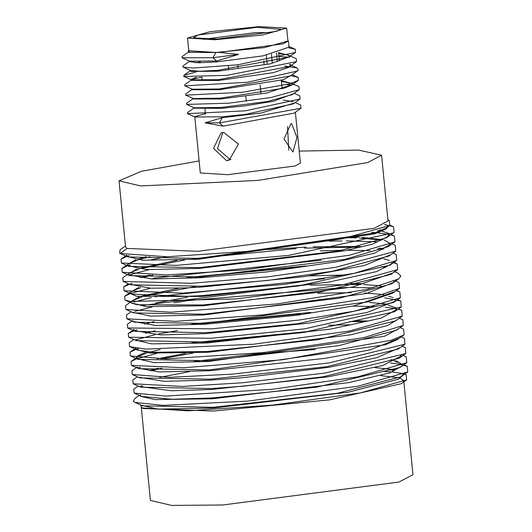 <?xml version="1.0" encoding="UTF-8"?>
<svg xmlns="http://www.w3.org/2000/svg" width="532" height="532" viewBox="0 0 532 532"><rect width="100%" height="100%" fill="white"/><g stroke="black" fill="none" stroke-linecap="round" stroke-linejoin="round"><path stroke-width="0.8" d="M299.21 151.101L358.595 150.097L381.604 155.178L367.625 162.566L257.92 180.441L140.634 185.921L119.068 180.913L141.319 171.304L199.101 160.917M295.4 112.232L300.387 163.138L295.06 165.957L227.856 174.709L200.285 172.953L194.765 116.674L195.151 117.033L222.177 116.774L245.465 114.373L293.258 103.866L300.115 99.038L245.186 110.869L187.483 113.629L187.384 112.624L193.921 108.023M129.19 284.128L150.716 288.238L186.552 287.865L201.335 287.107L304.617 276.58L364.287 265.508L391.146 254.482M382.754 249.428L377.753 248.617M357.205 247.187L304.603 248.092M296.118 248.544L192.837 258.758M184.797 259.949L141.18 268.5M139.111 269.099L129.615 272.936M128.651 273.794L128.312 274.419M128.272 274.791L151.946 278.954L200.418 277.744L266.891 271.945L338.691 261.498L374.688 253.166L390.362 244.461M384.164 239.985L390.282 243.669L388.141 246.662L344.929 259.363L200.338 276.879L129.888 275.636L128.199 274.047L137.096 268.886M138.952 268.308L176.99 260.261M268.181 249.541L306.02 247.094M313.228 246.782L360.37 246.449M379.562 248.092L383.944 248.916M395.835 251.184L388.985 255.998L332.128 271.293L267.722 280.404L201.249 286.196L130.786 284.833L123.131 281.441L191.613 283.277L267.736 276.866L335.798 267.277L395.835 251.184L395.236 245.252L391.725 243.696M391.978 262.928L389.876 265.209L297.893 286.103L202.167 295.566L187.384 296.317L131.75 294.116L130.007 292.494L130.101 293.398L136.697 296.324L202.26 296.49L329.594 281.98L376.616 271.566L392.097 263.646M389.51 260.461L383.599 258.778M152.897 275.064L141.997 277.724M139.936 277.551L149.618 275.044M131.018 302.768L146.2 306.651L203.164 305.76L352.623 287.041L393.055 272.863M296.617 267.29L194.845 277.192M140.807 287.606L131.51 291.43M130.52 292.301L130.154 292.933M130.147 293.637L124.661 296.244L130.007 292.487L138.792 287.386M186.998 277.584L306.186 265.933M381.304 266.698L385.66 267.49M397.69 269.611L390.84 274.426L319.652 292.234L203.084 304.949L137.529 304.783L132.687 303.506L125.033 300.115L130.121 301.464L236.348 298.931L342.402 284.946L397.69 269.611L397.165 263.852L392.915 262.509M131.936 312.131L150.742 316.114L204.069 314.957L366.368 293.538L393.979 282.246M345.474 274.997L309.278 275.889M195.45 286.522L144.145 296.284M141.751 296.982L132.421 300.799M131.431 301.677L131.072 302.302M130.932 301.597L139.517 296.736M141.638 296.065L179.304 288.138M393.919 280.79L393.84 281.508M398.634 278.968L391.785 283.782L339.576 298.199L203.995 314.213L133.612 312.876L125.958 309.484L170.679 312.244L277.451 303.918L367.226 289.328L398.634 278.968L400.869 276.108L398.076 273.215L394.272 271.533M132.854 321.461L155.637 325.458L204.98 324.234L296.849 315.303L354.405 305.8L394.864 291.629M380.985 285.85L363.935 284.527M360.802 284.414L310.136 285.132M187.311 297.248L155.637 303.041M142.583 305.441L310.109 284.347M350.162 283.47L363.529 283.769M399.559 288.331L392.709 293.145L367.193 301.996L204.9 323.416L134.47 322.179L126.816 318.781L175.733 321.341L263.772 314.838L372.586 297.661L399.559 288.331L398.96 282.572L395.183 280.903M133.738 330.552L160.897 334.874L205.897 333.617L308.806 323.143L367.24 312.444L395.715 301.012M393.068 297.614L388.712 296.251M317.863 293.292L351.32 292.673M364.766 292.986L383.991 294.622M395.748 299.463L395.648 300.241M132.761 320.483L127.334 324.294L127.687 327.985L211.803 328.836L299.11 320.065L354.445 311.16L400.41 297.707L393.56 302.522L297.674 323.755L205.811 332.693L135.341 331.376L133.692 329.468M134.656 339.901L151.673 343.891L206.815 342.987L330.718 329.122L381.151 318.109L396.732 309.464M396.453 308.008L388.22 305.275M134.124 329.534L133.778 330.173M144.485 324.101L154.107 321.587M369.328 302.409L385.254 303.892M396.653 308.666L394.431 311.759L302.881 332.553L206.729 342.076L136.292 340.626L128.638 337.228L211.231 338.312L304.617 328.823L401.281 306.944L400.722 301.006L384.683 297.873M135.487 348.101L135.574 349.258L149.598 353.068L207.733 352.297L350.754 334.854L387.629 325.544L397.61 319.386M300.653 313.853L199.473 323.729M145.402 333.298L155.045 330.798M191.573 324.128L310.735 312.417M402.232 316.141L395.382 320.956L318.289 339.715L207.646 351.446L152.498 352.35L137.256 349.996L129.602 346.605L145.682 349.105L253.811 344.237L349.364 331.044L402.232 316.141L401.707 310.336L398.136 309.159M136.491 358.635L154.2 362.605L208.63 361.501L384.656 336.251L398.534 328.729M364.473 321.754L349.963 321.541M135.986 348.181L135.633 348.786M354.219 320.723L367.652 321.002M135.633 349.511L129.974 352.231L130.52 355.974L166.117 358.907L262.914 352.63L363.768 337.594L403.203 325.451L396.353 330.266L338.478 345.747L208.557 360.756L138.174 359.366L136.405 357.717L137.675 355.855L144.997 352.61M137.416 367.984L158.968 371.961L209.542 370.744L325.531 358.289L370.372 349.763L399.446 338.106M306.286 332.074L200.91 342.402M160.199 349.531L149.578 352.157M147.191 352.856L137.894 356.679L136.551 358.162M191.806 342.827L314.312 330.911M136.551 358.881L131.045 361.501L131.391 365.318L183.713 367.778L282.465 359.752L391.645 340.174L404.121 334.821L397.271 339.635L385.487 344.709L209.462 369.959L139.045 368.709L137.323 367.093M138.327 377.221L164.222 381.344L210.459 380.114L242.785 377.733L328.151 367.399L376.496 357.803L400.29 347.522M193.209 353.055L161.116 358.907M157.213 358.861L185.575 353.348M404.992 344.217L398.149 349.032L326.362 366.748L210.366 379.203L139.909 377.926L132.255 374.535L169.735 377.341L232.484 374.149L329.155 362.871L404.992 344.217L404.38 338.345L400.722 336.729M139.218 386.425L171.031 390.787L211.377 389.477L327.991 376.862L382.634 365.577L401.294 355.988M162.021 368.164L151.148 370.817M149.02 370.631L158.556 368.137M194.04 361.514L253.565 354.113L315.383 349.491M401.221 355.216L399 358.302L322.725 376.829L243.616 386.192L211.284 388.573L140.834 387.143L133.18 383.752L182.323 386.425L241.708 382.827L325.311 372.985L405.849 353.487L405.271 347.542L402.199 346.179M140.135 395.781L140.342 396.3L155.025 399.625L212.295 398.827L348.679 382.654L390.016 372.806L402.159 365.923M402.106 364.892L399.539 362.824L394.764 361.374M159.66 377.334L189.339 371.722M390.668 359.718L394.95 360.51M396.047 360.776L402.126 364.447L402.012 365.218M406.774 362.678L399.924 367.492L316.693 387.183L212.202 397.936L171.863 399.246L141.805 396.486L134.15 393.095L165.878 396.041L272.889 389.238L357.677 376.882L406.774 362.678L406.242 356.832L402.737 355.276M141.053 405.131L157.698 409.075L213.199 408.051L348.241 392.19L398.435 379.17L403.096 375.22M394.159 370.438L389.072 369.654M140.561 394.671L140.195 395.289M375.06 367.612L395.589 369.826M402.957 374.488L400.902 376.762L337.361 393.261L213.119 407.286L142.716 405.849L135.061 402.458L163.164 405.384L248.218 401.081L358.289 386.139L407.751 371.948L407.193 366.216L399.791 364.221L390.555 363.037M403.828 381.843L412.932 474.677L398.953 482.072L222.702 505.021L171.583 505.4L150.396 500.419L141.293 407.559M401.959 383.16L400.968 383.778L329.541 399.878L213.492 411.05L143.374 408.503L142.383 408.064M403.489 381.637L403.715 380.706L400.25 378.166M399.146 377.833L380.626 375.625M390.269 244.068L387.582 241.854M381.63 240.145L359.546 237.99M356.247 237.877L348.028 237.704M149.951 256.803L140.495 259.164M138.12 259.849L128.744 263.686L127.421 265.155M389.364 234.293L386.678 237.651L338.764 250.998L199.434 267.669L129.037 266.379L127.288 264.73L127.374 265.594L147.191 269.604L199.507 268.421L344.098 250.905L372.733 244.122L389.417 235.736M127.288 264.73L135.879 259.609M137.988 258.944L146.273 256.723M351.506 237.006L359.007 237.225M362.119 237.372L382.787 239.653M389.338 234.758L386.717 232.657L381.963 231.194M380.427 230.881L378.019 230.462M126.835 255.24L126.516 255.806M126.37 255.36L126.456 256.278L142.742 260.208L198.602 259.21L374.621 233.894L385.846 229.192L388.5 226.366M387.695 226.712L386.305 227.909L374.528 232.983L198.529 258.432L128.106 256.989L126.37 255.161M379.715 229.91L381.777 230.316M381.604 155.178L388.054 220.96L374.076 228.348L197.824 251.303L127.055 248.431L120.192 253.478L167.188 256.757L255.958 250.858L342.096 238.841L389.73 225.502L389.258 220.394L388.799 220.201M119.068 180.92L125.539 246.908L127.055 248.431M140.395 404.825L141.938 407.884L188.102 410.824L272.584 405.145L360.244 392.942L406.667 379.875L406.175 374.714L403.023 373.663M402.558 373.544L392.397 371.968M390.555 371.788L383.073 371.276M139.304 395.376L134.696 398.614L133.406 401.288L135.061 402.458M142.224 385.647L139.716 386.491M138.333 386.033L133.751 389.258L134.15 393.095M137.389 376.809L132.8 380.041L133.18 383.752M140.428 367.206L137.921 368.051M137.316 367.027L131.903 370.831L132.255 374.535M156.667 353.467L137.037 358.701M404.121 334.821L403.542 329.089L400.157 327.592M350.302 324.766L328.656 325.245M138.539 348.513L136.112 349.338M403.203 325.451L402.95 319.865L399.266 318.222M177.395 330.558L158.669 333.97M155.058 334.721L135.168 339.968M133.798 339.516L129.21 342.748L129.602 346.605M396.513 308.779L385.334 307.21M375.532 306.538L353.015 306.086M136.791 329.873L134.237 330.724M133.825 330.871L128.245 333.491L128.638 337.228M400.41 297.707L399.805 291.802L396.3 290.625M373.291 287.885L350.834 287.406M346.684 287.426L187.616 300.653L173.997 302.821M152.179 306.957L134.909 311.386M131.091 311.759L126.47 315.004L126.816 318.781M324.334 278.688L155.025 296.796M151.261 297.594L134.004 302.01M130.167 302.389L125.572 305.614L125.958 309.484M150.363 288.224L130.619 293.465M124.661 296.244L125.033 300.115M321.168 260.195L153.203 278.216M132.215 283.33L129.675 284.181M129.256 284.334L123.697 286.947L124.096 290.725L182.828 293.105L283.809 284.447L354.146 273.288L396.726 260.394L396.18 254.482L393.088 253.112M370.059 250.658L347.489 250.22M342.628 250.253L320.237 250.825M149.066 269.671L128.365 275.124M128.199 273.933L122.766 277.751L123.131 281.441M376.889 241.88L346.418 240.876M342.043 240.903L329.168 241.136M166.888 256.763L151.387 259.676M130.367 264.883L127.899 265.714M127.441 265.88L121.895 268.5L122.234 272.244L166.702 274.918L243.869 269.897L349.325 255.227L394.99 241.847L394.372 236.048L390.701 234.831M389.371 234.519L377.753 232.836M375.559 232.644L371.522 232.351M129.21 255.579L126.982 256.338M126.51 256.51L121.023 259.124L121.382 262.981L175.986 265.402L288.45 255.427L393.467 232.87L394.046 232.484L393.52 226.732L384.49 224.477M125.452 245.997L120.106 249.754L119.62 253.166L120.192 253.478M193.881 107.637L193.934 108.215L221.345 108.322L244.64 105.915L273.302 101.306L293.584 93.725M291.583 75.877L298.04 77.326L298.372 80.359L291.523 85.186L284.314 88.139L220.354 98.181L193.349 98.54L193.03 98.979L220.434 98.992L266.811 93.034L292.667 84.382M293.159 84.036L298.898 86.583L299.25 89.735L292.401 94.556L267.643 101.492L221.259 107.444L194.247 107.797L186.579 104.398L186.493 103.368L193.01 98.779M295.094 102.576L300.726 105.077L301.012 108.282L219.37 122.879L222.263 117.672L261.292 112.997L294.489 103.002M293.065 101.672L283.23 99.989M292.527 84.109L291.237 83.178L281.415 81.436M192.471 89.223L192.125 89.702L219.523 89.728L283.483 79.68L291.749 75.039M284.56 66.048L297.162 67.99L298.339 70.211L290.585 75.857L219.45 88.95L192.478 89.23L192.032 88.817L192.125 89.702M281.335 80.658L292.6 83.677M201.402 77.22L194.2 78.816L191.207 80.359L218.619 80.492L273.508 72.625L290.598 66.62L290.765 64.977L289.674 66.493L218.539 79.687L191.58 79.886L183.873 76.468L183.786 75.344L195.849 72.073M191.207 80.359L191.121 79.474L196.315 77.353M290.685 65.429L289.501 64.591L297.162 67.99M190.642 70.523L190.29 71.015L190.749 71.428L217.708 71.228L270.389 63.82L289.933 56.518L289.847 55.634L288.71 57.217L217.621 70.357L199.48 71.235L190.642 70.523L182.981 67.125L182.855 66.001L189.352 61.433M290.425 64.345L290.765 64.977M289.767 56.093L286.316 54.543L278.682 53.559M189.705 61.187L189.372 61.659L198.649 62.776L216.797 61.898L263.081 55.873L289.016 47.175L288.411 40.977L283.077 43.797L219.31 52.369L238.702 54.43L216.704 61.007L189.698 61.18L182.037 57.782L181.917 56.731L188.441 52.143M278.595 52.681L289.847 55.634M189.266 51.631L188.461 52.342L215.879 52.548L188.308 50.793L188.714 50.068M287.872 40.346L288.411 40.977M205.226 122.925L223.094 126.124L219.37 122.879L205.059 122.826L222.263 117.672M223.094 126.124L294.156 113.11L301.012 108.282M205.432 113.595L194.765 116.674M238.702 54.43L212.986 57.755L182.037 57.782M288.816 47.867L295.313 49.283L295.566 52.389L238.103 64.738L193.083 68.016L182.981 67.125M195.204 62.743L200.358 61.892M278.968 56.512L289.727 57.21M288.57 55.248L296.231 58.646L296.53 61.672L226.832 75.371L183.873 76.468M297.441 71.035L247.333 82.28L184.817 85.832L184.704 84.688L191.181 80.126M298.372 80.359L290.026 83.724L242.885 92.249L185.701 95.142L185.608 94.051L192.099 89.482M286.861 84.601L291.729 85.034M299.25 89.735L270.761 97.569L228.574 103.241L186.579 104.398M294.163 93.313L299.789 95.813L300.115 99.038M219.31 52.375L215.879 52.548L212.986 57.755L216.704 61.007M286.695 28.336L287.938 41.024L264.264 47.607L216.092 52.482L188.78 50.746L187.537 38.058L209.887 31.694L259.383 26.6L286.615 28.11L263.021 34.919L214.848 39.8L187.537 38.058M226.472 160.617L213.558 148.348L221.059 132.86L223.713 132.421L238.429 144.092L229.212 160.152L226.472 160.617L230.077 159.547L217.428 148.534L222.935 132.488M290.911 123.67L291.609 123.55L296.962 137.489L292.926 151.992L284.041 138.958L290.911 123.67M217.388 39.042L193.462 37.918L197.877 35.032L256.836 27.351L280.849 29.353L276.354 31.368L217.388 39.042M203.41 39.295L255.18 32.678L271.36 32.632M277.305 61.393L276.48 52.934M271.879 59.478L272.191 62.63M231.008 159.46L230.077 159.547M287.533 126.403L288.743 150.064M272.284 62.61L271.453 54.151M266.326 55.242L267.157 63.7M128.272 274.805L128.199 274.053M402.212 365.331L402.126 364.433M390.342 244.321L390.282 243.669M386.717 232.657L389.211 233.761M391.067 234.579L394.372 236.048M125.619 255.892L121.023 259.124M127.288 264.71L121.895 268.5M393.5 262.229L397.165 263.852M128.279 283.722L123.697 286.947M396.633 290.392L399.805 291.802M397.65 299.649L400.722 301.006M398.488 308.912L401.707 310.336M133.665 329.68L128.245 333.491M134.736 348.886L130.107 352.137M135.66 358.255L131.045 361.501M403.848 364.739L407.193 366.216M404.287 373.89L406.169 374.728M393.52 226.732L390.109 225.216M400.902 376.762L407.751 371.948M399 358.302L405.849 353.487M139.045 368.709L131.391 365.318M138.174 359.366L130.52 355.974M135.341 331.376L127.687 327.985M394.431 311.759L401.281 306.944M131.75 294.116L124.096 290.725M389.876 265.209L396.726 260.394M129.888 275.636L122.234 272.244M129.037 266.379L121.382 262.981M388.141 246.662L394.99 241.847M128.106 256.989L120.485 253.611M387.196 237.299L394.046 232.484M386.305 227.909L389.683 225.528M193.03 98.979L192.97 98.373M190.29 71.015L190.223 70.337M189.372 61.659L189.306 61.014M188.308 50.793L188.461 52.349M195.151 117.033L187.483 113.629M193.362 98.546L185.701 95.142M192.478 89.23L184.817 85.832M289.674 66.493L296.53 61.672M288.71 57.217L295.566 52.389M295.313 49.283L288.949 46.464M183.786 75.344L190.27 70.789M298.04 77.326L292.188 74.726M282.133 88.764L281.302 80.305M279.393 60.834L278.562 52.375M205.498 114.274L205 109.186M202.193 80.565L201.861 77.2M263.786 60.987L264.111 64.292M246.289 101.266L245.804 96.299M260.926 93.153L260.095 84.694M228.627 69.359L228.281 65.835M238.057 68.296L237.711 64.784M401.966 383.153L406.654 379.855M389.251 220.401L387.941 219.822"/></g></svg>
